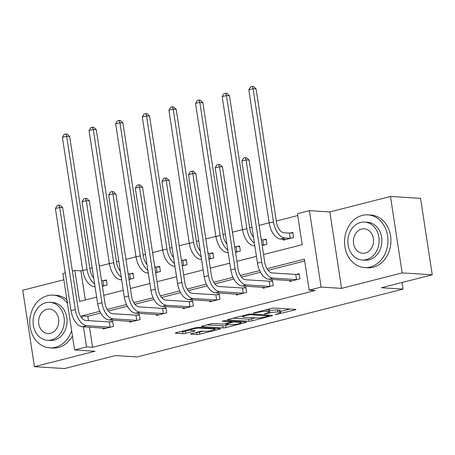 <?xml version="1.0" encoding="UTF-8"?>
<svg xmlns="http://www.w3.org/2000/svg" width="455" height="455" viewBox="0 0 455 455"><rect width="100%" height="100%" fill="white"/><g stroke="black" fill="none" stroke-linecap="round" stroke-linejoin="round"><path stroke-width="0.68" d="M275.258 314.678L295.062 309.889A2.076 0.301 171.3 0 0 295.932 309.502A2.076 0.301 171.3 0 0 295.557 309.389L274.291 308.063A2.076 0.301 171.3 0 0 271.436 308.422L253.634 312.96L253.287 313.313L257.593 312.477A6.637 0.967 171.3 0 1 266.732 311.345L268.507 311.453A6.637 0.967 171.3 0 1 269.701 311.817A6.637 0.967 171.3 0 1 266.92 313.057L264.27 313.995L268.575 313.159A6.637 0.967 171.3 0 1 277.715 312.028L279.489 312.136A6.637 0.967 171.3 0 1 280.684 312.5A6.637 0.967 171.3 0 1 277.908 313.74L275.258 314.678M191.47 333.669A2.076 0.301 171.3 0 0 190.605 334.055A2.076 0.301 171.3 0 0 190.975 334.169L196.941 334.539A2.076 0.301 171.3 0 0 199.796 334.186L219.572 329.141A2.076 0.301 171.3 0 0 220.442 328.755A2.076 0.301 171.3 0 0 220.066 328.641L198.807 327.316A2.076 0.301 171.3 0 0 195.946 327.668L176.176 332.713A2.076 0.301 171.3 0 0 175.306 333.1A2.076 0.301 171.3 0 0 175.681 333.214L182.887 333.663A2.076 0.301 171.3 0 0 185.742 333.31L194.205 331.149A2.076 0.301 171.3 0 0 195.07 330.762A2.076 0.301 171.3 0 0 194.7 330.649L191.123 330.427A5.545 0.808 171.3 0 1 190.127 330.125A5.545 0.808 171.3 0 1 193.893 328.76A5.545 0.808 171.3 0 1 200.092 328.14L214.089 329.01A5.545 0.808 171.3 0 1 215.09 329.318A5.545 0.808 171.3 0 1 211.319 330.677A5.545 0.808 171.3 0 1 205.125 331.297L202.788 331.155A2.076 0.301 171.3 0 0 199.933 331.507L191.47 333.669M89.487 327.19L92.558 347.284L86.541 346.909L74.592 349.958L62.898 273.523L65.258 272.92M432.25 274.786L402.163 272.909L390.47 196.48L420.557 198.352L432.25 274.786L381.375 287.759L403.039 289.107L137.063 356.936L115.405 355.588L64.53 368.561L34.444 366.685L95.049 351.232L74.592 349.958M390.47 196.48L329.864 211.933L341.563 288.368L402.163 272.909M341.563 288.368L321.105 287.094L309.155 290.136L304.412 259.151L266.988 268.695M92.558 347.284L315.173 290.512L309.155 290.136M249.056 321.247A2.076 0.301 171.3 0 0 251.911 320.894L271.686 315.855A2.076 0.301 171.3 0 0 272.551 315.463A2.076 0.301 171.3 0 0 272.181 315.349L250.915 314.03A2.076 0.301 171.3 0 0 248.06 314.382L228.291 319.421A2.076 0.301 171.3 0 0 227.42 319.808A2.076 0.301 171.3 0 0 227.796 319.922L249.056 321.247L248.737 319.183A2.076 0.301 171.3 0 0 251.598 318.83L255.283 317.886M245.626 322.498L225.856 327.537A2.076 0.301 171.3 0 1 223.001 327.896L201.736 326.571A2.076 0.301 171.3 0 1 201.36 326.457A2.076 0.301 171.3 0 1 202.23 326.07L210.693 323.909A2.076 0.301 171.3 0 1 213.549 323.556L222.171 324.091A2.076 0.301 171.3 0 0 225.032 323.738L230.645 322.311A2.076 0.301 171.3 0 0 231.51 321.918A2.076 0.301 171.3 0 0 231.14 321.81L222.159 321.247L224.508 320.65L246.121 321.998A2.076 0.301 171.3 0 1 246.496 322.112A2.076 0.301 171.3 0 1 245.626 322.498L245.546 321.958M63.854 279.774L22.75 290.25L34.444 366.685M403.039 289.107L402.027 282.492M304.691 260.988L268.109 270.321M260.516 272.255L241.48 277.112M233.881 279.046L214.851 283.903M207.252 285.842L188.216 290.694M180.618 292.633L161.588 297.485M153.989 299.424L134.953 304.276M127.354 306.215L108.324 311.066M100.726 313.006L87.815 316.299L88.486 320.661M289.517 280.502L289.664 281.457L299.902 278.847L299.117 273.683L296.341 274.388M262.882 287.293L263.03 288.248L273.273 285.638L272.482 280.473L269.713 281.179M236.253 294.084L236.401 295.039L246.644 292.428L245.854 287.264L243.078 287.969M209.618 300.874L209.766 301.83L220.01 299.219L219.219 294.055L216.449 294.76M182.99 307.665L183.137 308.626L193.381 306.01L192.59 300.846L189.815 301.551M156.355 314.456L156.503 315.417L166.746 312.801L165.956 307.637L163.186 308.348M129.726 321.247L129.874 322.208L140.117 319.592L139.327 314.428L136.557 315.139M103.097 328.044L103.24 328.999L113.483 326.389L112.692 321.224L109.922 321.93M297.741 215.545L276.304 221.011M269.172 222.831L259.1 225.396M251.962 227.216L249.676 227.801M242.538 229.621L232.465 232.192M225.333 234.012L223.041 234.592M215.909 236.412L205.836 238.983M198.698 240.803L196.412 241.383M189.274 243.203L179.202 245.774M172.07 247.594L169.778 248.174M162.645 249.994L152.573 252.565M145.435 254.385L143.149 254.965M136.011 256.785L125.938 259.356M118.806 261.176L116.514 261.762M109.382 263.576L99.309 266.147M92.172 267.967L89.885 268.552M82.747 270.372L80.865 270.85L85.324 299.999M283.192 239.188L283.34 240.143L293.583 237.533L292.792 232.368L290.023 233.074M262.182 245.541L266.949 244.324L266.164 239.159L263.388 239.865M235.548 252.332L240.32 251.114L239.529 245.95L236.759 246.655M208.919 259.123L213.691 257.905L212.9 252.741L210.125 253.446M182.284 265.913L187.056 264.696L186.266 259.532L183.496 260.237M155.655 272.704L160.427 271.487L159.637 266.323L156.861 267.028M129.021 279.495L133.793 278.278L133.002 273.114L130.232 273.825M102.392 286.286L107.164 285.069L106.373 279.905L103.603 280.616M72.396 271.1L74.847 270.475L79.585 301.46L96.636 297.115M80.865 270.85L74.847 270.475M263.559 254.544L302.2 244.693L297.456 213.708L309.406 210.659L321.105 287.094M329.864 211.933L309.406 210.659M99.872 311.311L81.798 315.924L82.184 318.426M83.47 326.821L86.541 346.909M259.663 270.566L240.354 275.485M233.028 277.357L213.725 282.282M206.399 284.147L187.09 289.073M179.765 290.938L160.461 295.864M153.136 297.729L133.833 302.655M126.507 304.52L107.198 309.446M103.768 295.295L123.265 290.324M130.403 288.504L149.894 283.533M157.032 281.713L176.529 276.742M183.666 274.922L203.157 269.952M210.295 268.131L229.792 263.161M236.924 261.341L256.421 256.364M87.815 316.299L81.798 315.924M280.684 312.5L280.371 310.435A6.637 0.967 171.3 0 0 279.171 310.071L279.489 312.136M269.542 310.793A6.637 0.967 171.3 0 1 277.402 309.963L279.171 310.071M269.701 311.817L269.383 309.753A6.637 0.967 171.3 0 0 268.188 309.389L268.507 311.453M267.745 309.36L268.188 309.389M280.525 311.453L289.971 309.042M233.062 318.204L248.737 319.183M268.188 316.219L268.535 315.867L249.869 314.706L245.444 315.571A6.637 0.967 171.3 0 0 242.663 316.811A6.637 0.967 171.3 0 0 243.857 317.175L256.614 317.971A6.637 0.967 171.3 0 0 265.76 316.839L268.188 316.219M229.229 324.534L225.538 325.473L225.856 327.537M207.002 324.853L222.683 325.825A2.076 0.301 171.3 0 0 225.538 325.473M231.123 324.648A5.545 0.808 171.3 0 0 237.317 324.028A5.545 0.808 171.3 0 0 241.087 322.669A5.545 0.808 171.3 0 0 240.086 322.367L235.155 322.055A2.076 0.301 171.3 0 0 232.295 322.413L226.681 323.841A2.076 0.301 171.3 0 0 225.816 324.227A2.076 0.301 171.3 0 0 226.192 324.341L231.123 324.648M180.948 331.496L182.569 331.598A2.076 0.301 171.3 0 0 185.424 331.246L190.116 330.046M196.242 332.451L196.628 332.474A2.076 0.301 171.3 0 0 199.483 332.122L203.175 331.177M289.425 233.102L284.062 232.772A10.562 5.83 -104.3 0 1 276.469 222.068L256.097 88.93L253.088 88.742L273.461 221.881A15.845 8.742 75.7 0 0 284.853 237.937L290.216 238.272L289.425 233.102L292.878 232.92M248.817 89.834L250.591 86.877L252.298 86.439L253.088 88.742L248.817 89.834L269.189 222.967A15.845 8.742 75.7 0 0 280.587 239.023L286.11 239.438M290.813 238.238L290.216 238.272M252.298 86.439L253.503 86.513L256.097 88.93M297.132 279.552L296.541 279.586L295.75 274.422L272.335 272.96A10.562 5.83 -104.3 0 1 264.736 262.256L249.107 160.109L246.098 159.921L261.727 262.069A15.845 8.742 75.7 0 0 273.125 278.124L296.541 279.586M241.832 161.007L243.601 158.05L245.308 157.618L246.098 159.921L241.832 161.007L257.462 263.161A15.845 8.742 75.7 0 0 268.86 279.216L292.434 280.752M295.75 274.422L299.197 274.234M245.308 157.618L246.513 157.692L249.107 160.109M370.199 267.039A26.407 21.681 -86.4 0 0 387.916 239.154A26.407 21.681 -86.4 0 0 367.89 214.862A26.407 21.681 -86.4 0 0 362.294 215.397A26.407 21.681 -86.4 0 0 344.577 243.283A26.407 21.681 -86.4 0 0 364.603 267.574A26.407 21.681 -86.4 0 0 370.199 267.039M364.603 267.574L367.612 267.762A26.407 21.681 -86.4 0 0 373.208 267.227A26.407 21.681 -86.4 0 0 390.925 239.341A26.407 21.681 -86.4 0 0 370.899 215.05L367.89 214.862M364.66 222.068L367.43 222.245A19.013 15.612 93.6 0 1 381.847 239.734A19.013 15.612 93.6 0 1 369.09 259.811A19.013 15.612 93.6 0 1 365.064 260.192L362.294 260.021A19.013 15.612 -86.4 0 0 366.326 259.634A19.013 15.612 -86.4 0 0 379.083 239.557A19.013 15.612 -86.4 0 0 364.66 222.068A19.013 15.612 -86.4 0 0 360.633 222.455A19.013 15.612 -86.4 0 0 347.876 242.532A19.013 15.612 -86.4 0 0 362.294 260.021M361.645 229.064A12.251 10.061 -86.4 0 0 353.421 242.003A12.251 10.061 -86.4 0 0 362.715 253.276A12.251 10.061 -86.4 0 0 365.314 253.025A12.251 10.061 -86.4 0 0 373.532 240.086A12.251 10.061 -86.4 0 0 364.239 228.819A12.251 10.061 -86.4 0 0 361.645 229.064M67.431 303.172A26.407 21.681 -86.4 0 0 53.093 295.141A26.407 21.681 -86.4 0 0 47.496 295.676A26.407 21.681 -86.4 0 0 29.78 323.562A26.407 21.681 -86.4 0 0 49.805 347.853A26.407 21.681 -86.4 0 0 55.402 347.319A26.407 21.681 -86.4 0 0 71.628 330.597M49.805 347.853L52.814 348.041A26.407 21.681 -86.4 0 0 58.411 347.506A26.407 21.681 -86.4 0 0 72.442 335.909M66.902 299.697A26.407 21.681 -86.4 0 0 56.102 295.329L53.093 295.141M49.862 302.348L52.632 302.524A19.013 15.612 93.6 0 1 67.05 320.013A19.013 15.612 93.6 0 1 54.293 340.09A19.013 15.612 93.6 0 1 50.266 340.471L47.496 340.3A19.013 15.612 -86.4 0 0 51.523 339.913A19.013 15.612 -86.4 0 0 64.286 319.837A19.013 15.612 -86.4 0 0 49.862 302.348A19.013 15.612 -86.4 0 0 45.836 302.734A19.013 15.612 -86.4 0 0 33.078 322.811A19.013 15.612 -86.4 0 0 47.496 340.3M46.848 309.343A12.251 10.061 -86.4 0 0 38.624 322.282A12.251 10.061 -86.4 0 0 47.917 333.555A12.251 10.061 -86.4 0 0 50.516 333.305A12.251 10.061 -86.4 0 0 58.735 320.365A12.251 10.061 -86.4 0 0 49.441 309.093A12.251 10.061 -86.4 0 0 46.848 309.343M264.179 245.029L263.587 245.063L262.797 239.899L261.301 239.802M262.797 239.899L266.243 239.711M253.498 237.265A10.562 5.83 -104.3 0 1 249.835 228.859L229.462 95.721L226.454 95.533L222.188 96.625L242.56 229.758A15.845 8.742 75.7 0 0 253.958 245.814L254.817 245.871M262.091 244.966L263.587 245.063M222.188 96.625L223.957 93.667L225.663 93.229L226.869 93.309L229.462 95.721M225.663 93.229L226.454 95.533L246.826 228.672A15.845 8.742 75.7 0 0 254.408 243.203M237.55 251.82L236.953 251.854L236.162 246.69L234.672 246.593M236.162 246.69L239.614 246.502M226.869 244.056A10.562 5.83 -104.3 0 1 223.206 235.65L202.833 102.511L199.825 102.324L195.553 103.416L215.926 236.549A15.845 8.742 75.7 0 0 227.324 252.605L228.182 252.661M235.462 251.757L236.953 251.854M195.553 103.416L197.328 100.458L199.034 100.026L200.24 100.1L202.833 102.511M199.034 100.026L199.825 102.324L220.197 235.462A15.845 8.742 75.7 0 0 227.779 249.994M270.503 286.343L269.906 286.377L269.115 281.213L245.706 279.751A10.562 5.83 -104.3 0 1 238.107 269.047L222.478 166.9L219.469 166.712L235.099 268.86A15.845 8.742 75.7 0 0 246.496 284.915L269.906 286.377M215.198 167.798L216.972 164.841L218.679 164.409L219.469 166.712L215.198 167.798L230.833 269.952A15.845 8.742 75.7 0 0 242.225 286.007L265.8 287.543M269.115 281.213L272.568 281.025M218.679 164.409L219.884 164.482L222.478 166.9M243.869 293.134L243.277 293.168L242.487 288.004L219.071 286.542A10.562 5.83 -104.3 0 1 211.473 275.838L195.843 173.691L192.835 173.503L208.47 275.65A15.845 8.742 75.7 0 0 219.862 291.706L243.277 293.168M188.569 174.589L190.338 171.637L192.044 171.199L192.835 173.503L188.569 174.589L204.198 276.742A15.845 8.742 75.7 0 0 215.596 292.798L239.171 294.334M242.487 288.004L245.939 287.816M192.044 171.199L193.25 171.273L195.843 173.691M210.915 258.611L210.324 258.645L209.533 253.481L208.037 253.384M209.533 253.481L212.986 253.293M200.234 250.847A10.562 5.83 -104.3 0 1 196.571 242.441L176.199 109.302L173.19 109.115L168.924 110.207L189.297 243.345A15.845 8.742 75.7 0 0 200.695 259.395L201.554 259.452M208.828 258.548L210.324 258.645M168.924 110.207L170.693 107.249L172.405 106.817L173.605 106.891L176.199 109.302M172.405 106.817L173.19 109.115L193.563 242.253A15.845 8.742 75.7 0 0 201.144 256.785M184.286 265.401L183.689 265.436L182.899 260.271L181.408 260.18M182.899 260.271L186.351 260.089M173.605 257.638A10.562 5.83 -104.3 0 1 169.942 249.232L149.57 116.099L146.561 115.911L142.29 116.998L162.662 250.136A15.845 8.742 75.7 0 0 174.06 266.192L174.919 266.243M182.199 265.345L183.689 265.436M142.29 116.998L144.064 114.04L145.771 113.608L146.976 113.682L149.57 116.099M145.771 113.608L146.561 115.911L166.934 249.044A15.845 8.742 75.7 0 0 174.515 263.576M157.652 272.192L157.06 272.226L156.27 267.062L154.774 266.971M156.27 267.062L159.722 266.88M146.976 264.429A10.562 5.83 -104.3 0 1 143.308 256.023L122.935 122.89L119.927 122.702L115.661 123.788L136.034 256.927A15.845 8.742 75.7 0 0 147.431 272.983L148.29 273.034M155.564 272.135L157.06 272.226M115.661 123.788L117.43 120.831L119.142 120.399L120.342 120.473L122.935 122.89M119.142 120.399L119.927 122.702L140.299 255.835A15.845 8.742 75.7 0 0 147.881 270.367M217.24 299.925L216.643 299.959L215.852 294.795L192.442 293.333A10.562 5.83 -104.3 0 1 184.844 282.635L169.214 180.481L166.206 180.294L181.835 282.447A15.845 8.742 75.7 0 0 193.233 298.497L216.643 299.959M161.935 181.38L163.709 178.428L165.415 177.99L166.206 180.294L161.935 181.38L177.569 283.533A15.845 8.742 75.7 0 0 188.962 299.589L212.536 301.125M215.852 294.795L219.304 294.613M165.415 177.99L166.621 178.064L169.214 180.481M190.605 306.715L190.014 306.75L189.223 301.585L165.808 300.129A10.562 5.83 -104.3 0 1 158.215 289.425L142.58 187.272L139.571 187.085L155.206 289.238A15.845 8.742 75.7 0 0 166.598 305.294L190.014 306.75M135.306 188.171L137.074 185.219L138.786 184.781L139.571 187.085L135.306 188.171L150.935 290.324A15.845 8.742 75.7 0 0 162.333 306.38L185.907 307.916M189.223 301.585L192.675 301.403M138.786 184.781L139.986 184.855L142.58 187.272M163.976 313.512L163.385 313.54L162.594 308.376L139.179 306.92A10.562 5.83 -104.3 0 1 131.58 296.216L115.951 194.063L112.942 193.875L128.572 296.029A15.845 8.742 75.7 0 0 139.969 312.084L163.385 313.54M108.671 194.968L110.446 192.01L112.152 191.572L112.942 193.875L108.671 194.968L124.306 297.115A15.845 8.742 75.7 0 0 135.698 313.171L159.273 314.706M162.594 308.376L166.041 308.194M112.152 191.572L113.358 191.652L115.951 194.063M131.023 278.989L130.426 279.017L129.641 273.853L128.145 273.762M129.641 273.853L133.088 273.671M120.342 271.22A10.562 5.83 -104.3 0 1 116.679 262.814L96.306 129.681L93.298 129.493L89.026 130.579L109.405 263.718A15.845 8.742 75.7 0 0 120.797 279.774L121.661 279.825M128.936 278.926L130.426 279.017M89.026 130.579L90.801 127.622L92.507 127.19L93.713 127.263L96.306 129.681M92.507 127.19L93.298 129.493L113.67 262.626A15.845 8.742 75.7 0 0 121.252 277.163M137.347 320.303L136.75 320.331L135.96 315.167L112.544 313.711A10.562 5.83 -104.3 0 1 104.951 303.007L89.316 200.854L86.308 200.666L101.943 302.82A15.845 8.742 75.7 0 0 113.335 318.875L136.75 320.331M82.042 201.758L83.811 198.801L85.523 198.363L86.308 200.666L82.042 201.758L97.671 303.906A15.845 8.742 75.7 0 0 109.069 319.962L132.644 321.497M135.96 315.167L139.412 314.985M85.523 198.363L86.723 198.443L89.316 200.854M104.388 285.78L103.797 285.808L103.006 280.644L101.516 280.553M103.006 280.644L106.459 280.462M93.713 278.011A10.562 5.83 -104.3 0 1 90.044 269.61L69.672 136.472L66.663 136.284L62.398 137.37L82.77 270.509A15.845 8.742 75.7 0 0 94.168 286.565L95.027 286.616M102.301 285.717L103.797 285.808M62.398 137.37L64.172 134.418L65.878 133.98L67.078 134.054L69.672 136.472M65.878 133.98L66.663 136.284L87.036 269.423A15.845 8.742 75.7 0 0 94.617 283.954M110.713 327.094L110.121 327.122L109.331 321.958L85.915 320.502A10.562 5.83 -104.3 0 1 78.317 309.798L62.688 207.645L59.679 207.457L75.308 309.61A15.845 8.742 75.7 0 0 86.706 325.666L110.121 327.122M55.408 208.549L57.182 205.592L58.888 205.16L59.679 207.457L55.408 208.549L71.043 310.697A15.845 8.742 75.7 0 0 82.44 326.753L106.015 328.294M109.331 321.958L112.777 321.776M58.888 205.16L60.094 205.233L62.688 207.645M277.18 313.927L277.254 314.433M255.209 312.557L255.283 313.063M266.192 313.245L266.272 313.745M277.402 309.963L277.715 312.028M268.49 312.591L268.575 313.159M266.476 309.684L266.732 311.345M257.513 311.971L257.593 312.477M294.976 309.354L295.062 309.889M227.745 319.592L227.796 319.922M271.601 315.315L271.686 315.855M251.598 318.83L251.911 320.894M268.422 315.116L268.535 315.867M249.778 314.081L249.869 314.706M247.793 314.45L247.873 314.951M245.364 315.07L245.444 315.571M222.683 325.825L223.001 327.896M201.684 326.235L201.736 326.571M231.021 321.054L231.14 321.81M239.973 321.611L240.086 322.367M235.042 321.304L235.155 322.055M232.101 321.122L232.295 322.413M226.607 323.34L226.681 323.841M213.975 328.26L214.089 329.01M199.978 327.39L200.092 328.14M194.12 330.614L194.205 331.149M185.424 331.246L185.742 333.31M182.569 331.598L182.887 333.663M175.63 332.878L175.681 333.214M219.492 328.607L219.572 329.141M199.483 332.122L199.796 334.186M196.628 332.474L196.941 334.539M190.924 333.834L190.975 334.169M284.853 237.937L280.587 239.023M273.461 221.881L269.189 222.967M273.125 278.124L268.86 279.216M261.727 262.069L257.462 263.161M254.777 245.603L253.958 245.814M246.826 228.672L242.56 229.758M228.143 252.4L227.324 252.605M220.197 235.462L215.926 236.549M246.496 284.915L242.225 286.007M235.099 268.86L230.833 269.952M219.862 291.706L215.596 292.798M208.47 275.65L204.198 276.742M201.514 259.191L200.695 259.395M193.563 242.253L189.297 243.345M174.879 265.982L174.06 266.192M166.934 249.044L162.662 250.136M148.25 272.772L147.431 272.983M140.299 255.835L136.034 256.927M193.233 298.497L188.962 299.589M181.835 282.447L177.569 283.533M166.598 305.294L162.333 306.38M155.206 289.238L150.935 290.324M139.969 312.084L135.698 313.171M128.572 296.029L124.306 297.115M121.616 279.563L120.797 279.774M113.67 262.626L109.405 263.718M113.335 318.875L109.069 319.962M101.943 302.82L97.671 303.906M94.987 286.354L94.168 286.565M87.036 269.423L82.77 270.509M86.706 325.666L82.44 326.753M75.308 309.61L71.043 310.697M268.672 315.133L268.797 315.946M242.509 315.798L242.663 316.811M231.385 321.076L231.51 321.918M240.934 321.674L241.087 322.669M225.714 323.568L225.816 324.227M214.936 328.322L215.09 329.318M189.985 329.192L190.127 330.125"/></g></svg>
